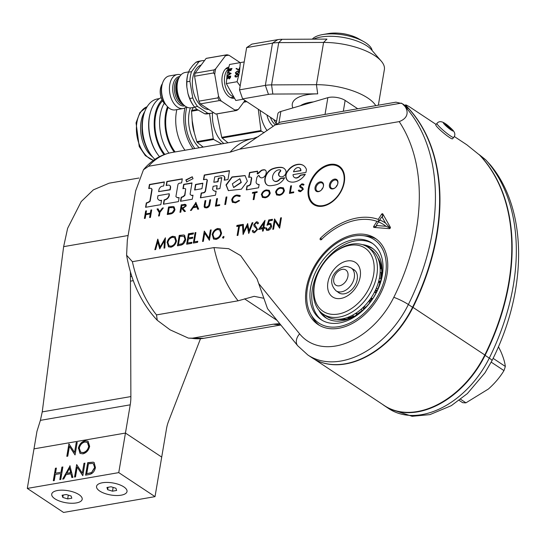 <?xml version="1.0" encoding="UTF-8"?>
<svg xmlns="http://www.w3.org/2000/svg" width="546" height="546" viewBox="0 0 546 546"><rect width="100%" height="100%" fill="white"/><g stroke="black" fill="none" stroke-linecap="round" stroke-linejoin="round"><path stroke-width="0.82" d="M280.337 170.086A0.983 0.669 123.5 0 1 280.248 171.635A2.935 2.013 -56.5 0 0 279.04 175.559A5.685 3.897 -56.5 0 0 279.818 176.481M280.439 170.652A0.983 0.669 123.5 0 1 279.968 171.451A2.935 2.013 -56.5 0 0 278.76 175.375A5.685 3.897 -56.5 0 0 279.675 176.392A5.685 3.897 -56.5 0 0 283.36 176.31A3.87 2.655 -56.5 0 0 286.008 172.618A3.87 2.655 -56.5 0 0 285.879 170.884A10.681 7.323 -56.5 0 0 283.797 168.202A10.681 7.323 -56.5 0 0 281.04 167.335A30.712 21.062 -56.5 0 0 272.543 168.741A9.528 6.532 -56.5 0 0 265.383 176.556A9.528 6.532 -56.5 0 0 267.117 184.964A9.528 6.532 -56.5 0 0 270.202 185.736A43.632 29.921 -56.5 0 0 276.406 184.705A11.637 7.978 -56.5 0 0 284.657 177.778L279.989 178.583A5.153 3.529 123.5 0 1 274.754 181.231A6.32 4.334 123.5 0 1 274.051 180.89A6.32 4.334 123.5 0 1 273.259 174.427A6.32 4.334 123.5 0 1 279.17 169.833A8.443 5.788 123.5 0 1 280.023 169.895A0.983 0.669 123.5 0 1 280.439 170.652M233.715 187.531L241.298 182.514L239.926 178.815M232.343 183.831L233.572 187.442L241.018 182.33L239.79 178.713L232.343 183.831M247.358 181.238L245.024 175.539L231.968 176.952L226.003 184.923L228.337 190.622L241.393 189.203L247.358 181.238M245.161 175.635L232.139 177.204L226.283 185.108L228.474 190.711M193.025 178.699L192.233 176.768L185.845 179.934L186.636 181.866L193.025 178.699M192.369 176.863L186.125 180.125L186.78 181.955M308.347 188.404A23.048 15.807 -56.5 0 0 313.595 204.511A23.048 15.807 -56.5 0 0 331.818 202.15A23.048 15.807 -56.5 0 0 344.301 182.193A23.048 15.807 -56.5 0 0 339.052 166.086A23.048 15.807 -56.5 0 0 320.836 168.448A23.048 15.807 -56.5 0 0 308.347 188.404M387.005 274.461A51.727 35.476 123.5 0 1 358.981 319.253A51.727 35.476 123.5 0 1 318.093 324.556A51.727 35.476 123.5 0 1 306.313 288.404A51.727 35.476 123.5 0 1 334.336 243.612A51.727 35.476 123.5 0 1 375.225 238.315A51.727 35.476 123.5 0 1 387.005 274.461M268.782 219.929L272.461 219.287L272.277 220.359L269.226 220.884L268.284 223.71L270.823 223.546L271.615 226.242C271.089 228.535 269.84 229.941 267.868 230.446L266.475 230.221L265.629 227.982L266.434 227.846L267.001 229.177L268.1 229.375L270.816 226.337L270.297 224.59L269.048 224.413L266.98 225.293L268.782 219.929L272.42 219.533M254.525 232.753L253.16 232.514L252.184 230.951L253.03 230.289L253.842 231.518L254.709 231.688L256.763 229.62L256.613 228.651L254.047 226.112L253.815 224.611L256.436 221.799L257.657 222.017L258.524 223.15L257.692 223.915L256.995 223.027L256.163 222.884L254.627 224.426L257.562 229.497L254.525 232.753M238.711 226.16L236.759 226.494L236.937 225.43L241.653 224.611L241.469 225.682L239.517 226.017L237.933 235.36L237.128 235.503L238.711 226.16L237.449 235.449M212.141 234.807C212.947 231.429 214.81 229.32 217.731 228.487L220.215 228.89L221.574 233.128C220.755 236.52 218.878 238.616 215.95 239.421L213.52 239.025L212.421 234.992C213.227 231.613 215.09 229.504 218.004 228.672L217.731 228.487M193.332 243.066L195.093 232.657L195.898 232.521L194.321 241.864L197.768 241.264L197.584 242.335L193.332 243.066M180.248 245.331L177.47 245.809L179.231 235.401L183.825 234.971L184.582 235.306L185.688 239.462C184.951 242.847 183.135 244.799 180.248 245.331M155.637 249.583L154.825 249.72L157.767 239.107L160.142 246.99L165.397 237.79L164.824 247.993L164.018 248.137L164.428 240.793L159.739 248.874L157.76 241.926L155.637 249.583M295.598 164.831A13.179 9.043 -56.5 0 0 286.636 172.393A5.078 3.481 -56.5 0 0 285.715 175.532A10.442 7.159 -56.5 0 0 288.247 181.04A10.442 7.159 -56.5 0 0 289.066 181.47A16.564 11.364 -56.5 0 0 300.204 179.545A13.452 9.221 -56.5 0 0 305.323 174.283L300.286 175.157A5.412 3.713 123.5 0 1 294.342 177.416A5.412 3.713 123.5 0 1 293.031 174.638L305.972 172.406L306.456 169.547A15.035 10.313 -56.5 0 0 303.412 165.472A15.035 10.313 -56.5 0 0 296.778 164.523A26.447 18.141 -56.5 0 0 295.598 164.831L295.877 165.015A13.179 9.043 -56.5 0 0 286.916 172.577A5.078 3.481 -56.5 0 0 285.995 175.716A10.442 7.159 -56.5 0 0 288.39 181.129M250.259 177.081A2.068 1.42 123.5 0 1 250.942 177.245A2.068 1.42 123.5 0 1 251.426 178.064L250.409 184.063A3.781 2.593 123.5 0 1 247.864 185.776L246.983 185.933L246.314 189.892L258.586 187.776L259.145 184.466A6.074 4.163 123.5 0 1 257.173 183.975A6.074 4.163 123.5 0 1 256.429 183.258A2.723 1.87 123.5 0 1 256.142 181.675L256.757 178.01A1.911 1.31 123.5 0 1 257.248 176.897A8.292 5.685 123.5 0 1 258.224 175.757A0.73 0.498 123.5 0 1 259.077 175.792A5.549 3.808 -56.5 0 0 260.237 177.416A5.549 3.808 -56.5 0 0 261.165 177.805A4.225 2.894 -56.5 0 0 266.086 173.423L266.182 172.857A3.958 2.716 -56.5 0 0 265.281 170.093A3.958 2.716 -56.5 0 0 264.209 169.765A9.623 6.6 -56.5 0 0 261.855 170.14A2.689 1.843 -56.5 0 0 260.831 170.761L257.18 173.799L257.637 171.116L249.515 172.516L248.696 177.348L250.259 177.081M205.658 179.334A1.815 1.242 123.5 0 1 206.613 179.402A1.815 1.242 123.5 0 1 207.057 180.316L205.228 191.114A2.225 1.522 123.5 0 1 203.221 192.67L201.208 193.018L200.396 197.829L215.458 195.229L216.141 191.168A7.248 4.969 123.5 0 1 213.704 190.588A7.248 4.969 123.5 0 1 212.592 189.394L213.111 186.309L217.083 185.626L216.482 189.169L219.915 188.575L221.765 177.634L218.332 178.228L217.765 181.572L213.8 182.262L214.708 176.897L222.106 175.614A3.863 2.648 123.5 0 1 223.648 175.894A3.863 2.648 123.5 0 1 224.577 178.139L224.229 180.2L227.982 179.552L229.484 170.652L204.259 175.013L203.46 179.716L205.658 179.334M194.601 189.974L201.938 188.711L202.873 183.183L195.536 184.452L194.601 189.974M185.695 188.95L184.664 195.045A5.59 3.836 123.5 0 1 181.183 197.215L180.494 201.269L192.294 199.229L192.984 195.175A4.04 2.771 123.5 0 1 190.847 195.018A4.04 2.771 123.5 0 1 190.104 194.103L191.994 182.917L183.674 184.357L182.937 188.711A4.921 3.372 123.5 0 1 185.592 188.882A4.921 3.372 123.5 0 1 185.695 188.95L184.944 195.229A5.59 3.836 123.5 0 1 181.463 197.399L180.815 201.215M150.525 188.234A2.321 1.59 123.5 0 1 151.208 188.425A2.321 1.59 123.5 0 1 151.761 189.871L149.87 201.058A8.129 5.576 123.5 0 1 146.314 202.9L145.57 207.303L160.824 204.668L161.568 200.266A5.965 4.088 123.5 0 1 158.77 199.932A5.965 4.088 123.5 0 1 157.528 198.205L157.951 195.7L169.26 193.748L169.028 195.093A4.204 2.887 123.5 0 1 166.728 198.751A6.641 4.552 123.5 0 1 164.114 199.897L163.384 204.224L178.453 201.617L179.136 197.563A6.129 4.204 123.5 0 1 176.563 197.147A6.129 4.204 123.5 0 1 175.908 196.56L177.928 184.616A1.604 1.099 123.5 0 1 179.559 183.217L181.627 182.862L182.309 178.808L166.844 181.477L166.161 185.531L168.448 185.135A3.092 2.123 123.5 0 1 169.601 185.374A3.092 2.123 123.5 0 1 170.311 187.531L169.942 189.674L158.64 191.626L159.002 189.482A3.699 2.539 123.5 0 1 161.923 186.268L163.657 185.968L164.346 181.914L149.427 184.487L148.744 188.541L150.525 188.234M289.421 193.4L290.69 185.906L291.516 185.763L290.383 192.492L293.775 191.905L293.646 192.67L289.421 193.4M261.309 194.649C262.251 191.926 263.943 190.342 266.393 189.919L269.192 190.322L270.256 193.072C269.301 195.802 267.588 197.372 265.131 197.782L262.387 197.372L261.589 194.84C262.53 192.11 264.223 190.527 266.673 190.104L266.393 189.919M239.619 196.505L236.773 195.782C234.746 196.089 233.326 197.365 232.514 199.604L233.347 201.774L235.756 202.116L238.964 200.348L239.564 200.675L235.606 202.887L232.323 202.184L231.695 199.693C232.692 196.935 234.432 195.379 236.93 195.011L239.803 195.407L240.37 195.932L239.619 196.505L239.319 196.219M232.726 202.511L231.695 199.693M215.39 206.19L216.66 198.696L217.485 198.553L216.346 205.282L219.745 204.695L219.615 205.46L215.39 206.19M195.775 202.307L198.648 209.084L197.734 209.241L196.874 207.057L193.079 207.712L191.373 210.34L190.458 210.503L196.021 202.464M169.949 214.046L167.26 214.51L168.523 207.016L172.986 206.504L174.078 206.893L174.993 209.623C174.078 212.367 172.393 213.841 169.949 214.046M144.39 218.461L145.659 210.961L146.485 210.824L145.966 213.895L150.355 213.138L150.873 210.06L151.699 209.923L150.43 217.417L149.604 217.561L150.225 213.909L145.837 214.667L145.216 218.318L144.39 218.461M258.947 283.838L299.631 333.865A11.493 8.176 -39.1 0 0 297.686 345.741L267.526 308.647L257.002 278.774L240.643 255.624L228.685 248.676L213.984 247.584L132.391 261.684L126.597 255.214L127.327 240.158L135.661 190.888L143.462 169.772L148.532 166.271L230.125 152.17L239.68 149.167L399.201 121.608C410.299 117.363 407.036 109.425 405.139 106.572A202.88 139.141 123.5 0 1 408.381 304.518L412.564 307.289A202.88 139.141 -56.5 0 0 408.94 108.913A45.98 31.532 -56.5 0 0 404.743 105.289L402.259 103.644L405.139 106.572M381.866 217.294L382.807 215.329L381.62 214.209L378.248 219.403L379.054 221.11L376.979 221.355L373.792 226.269L375.3 226.897L376.726 225.211M381.62 214.209A0.921 0.628 123.5 0 1 382.801 213.936L390.329 227.218A0.921 0.628 123.5 0 1 389.394 228.665L374.037 227.443A0.921 0.628 123.5 0 1 373.792 226.269M378.248 219.403A70.12 48.089 123.5 0 0 320.55 238.063A1.147 0.792 123.5 0 0 320.338 239.735A1.147 0.792 123.5 0 0 320.802 239.817A1.147 0.792 123.5 0 0 321.403 239.489A67.82 46.512 123.5 0 1 376.979 221.355L377.129 221.423M159.118 212.455L157.05 208.995L158.019 208.831L159.664 211.589L162.374 208.074L163.343 207.91L159.944 212.312L159.343 215.875L158.517 216.018L159.398 212.64L157.05 208.995M179.975 212.312L181.245 204.818L185.79 204.545L186.282 205.89L182.93 208.442L185.435 211.37L184.384 211.548L181.886 208.62L181.388 208.709L180.801 212.169L179.975 212.312M204.252 205.235L205.016 200.71L205.849 200.566L204.955 206.047L205.33 206.92L206.702 207.132L208.777 205.549L209.821 199.877L210.647 199.734L209.882 204.265C209.507 206.313 208.422 207.521 206.62 207.896L204.709 207.644L204.143 206.791L205.016 200.71M224.795 204.566L226.064 197.072L226.89 196.929L225.621 204.422L224.795 204.566M254.313 192.936L252.416 193.264L252.545 192.499L257.18 191.694L257.05 192.465L255.146 192.793L254.006 199.522L253.18 199.665L254.313 192.936L253.501 199.611M275.512 192.199C276.453 189.469 278.153 187.892 280.603 187.462L283.394 187.865L284.459 190.615C283.504 193.345 281.797 194.915 279.34 195.331L276.59 194.922L275.791 192.383C276.733 189.653 278.433 188.077 280.883 187.647L280.603 187.462M300.805 186.582L302.409 187.49L303.358 189.209L300.573 191.66L299.017 191.421L298.246 190.472L299.037 189.967L300.675 190.895L302.532 189.339L302.361 188.657L299.856 186.944L299.583 185.879L301.986 183.763L304.054 184.644L303.276 185.224L301.808 184.541L300.416 185.708L300.914 186.65M300.245 187.258L299.583 185.879M167.076 242.595C167.888 239.209 169.745 237.107 172.666 236.275L175.15 236.671L176.515 240.916C175.689 244.308 173.819 246.403 170.884 247.208L168.461 246.806L167.356 242.779C168.161 239.394 170.024 237.292 172.946 236.459L172.666 236.275M186.664 244.219L188.425 233.811L193.489 232.937L193.304 234.002L189.053 234.739L188.506 237.94L192.765 237.21L192.581 238.274L188.329 239.011L187.653 243.011L191.905 242.281L191.728 243.345L186.664 244.219M203.337 241.339L202.532 241.482L204.293 231.067L208.995 238.213L210.381 230.016L211.186 229.88L209.425 240.288L204.716 233.162L203.337 241.339M223.423 238.233L222.823 237.496L223.717 236.5L224.037 237.053L223.143 238.049L222.543 237.312L223.812 236.377M223.143 238.049L222.761 237.981M243.079 234.473L242.458 224.474L243.284 224.331L243.748 231.661L247.652 223.573L249.044 230.699L252.095 222.809L252.914 222.666L248.737 233.497L247.27 226.017L243.079 234.473M258.572 229.463L265.028 220.318L263.814 227.525L264.844 227.341L264.667 228.412L263.629 228.59L263.227 230.992L262.421 231.129L262.824 228.726L258.572 229.463M273.573 229.204L272.768 229.34L274.529 218.932L279.231 226.071L280.617 217.881L281.422 217.738L279.661 228.153L274.952 221.028L273.573 229.204M320.55 238.063L321.771 239.605M382.466 404.327A82.76 56.757 -56.5 0 0 384.637 405.869A82.76 56.757 -56.5 0 0 485.094 355.344A202.88 139.141 -56.5 0 0 481.47 156.968A45.98 31.532 -56.5 0 0 479.804 155.303M479.06 154.525L485.483 159.63L490.465 165.022C528.009 210.312 527.47 290.472 491.973 360.66A11.493 1.502 -153.6 0 0 489.277 358.115A202.88 139.141 -56.5 0 0 486.036 160.169M401.378 103.112L275.218 124.911L280.371 122.133L395.939 102.17L402.259 103.644M279.702 323.621L273.389 324.188L191.789 338.288L188.404 338.117L170.086 329.832L157.268 320.284L156.504 314.905L238.104 300.812L254.163 296.328L263.186 298.157M299.631 333.865A71.267 48.874 -56.5 0 0 393.803 297.331A11.493 1.502 -153.6 0 1 408.381 304.518A82.76 56.757 123.5 0 1 307.924 355.05L312.107 357.821A82.76 56.757 -56.5 0 0 412.564 307.289M275.218 124.911L239.68 149.167M381.169 217.724L379.716 219.97A70.12 48.089 123.5 0 1 385.387 222.98A70.12 48.089 123.5 0 1 385.551 223.089L382.357 217.451A0.921 0.628 -56.5 0 0 381.169 217.724M385.558 223.096L390.028 228.071L386.063 226.29L377.088 225.58A0.921 0.628 -56.5 0 1 376.842 224.399L379.716 219.97L379.791 220.529M382.807 215.329L382.357 217.451M377.088 225.58L374.781 227.436M378.453 221.915A67.82 46.512 123.5 0 1 384.118 224.897A67.82 46.512 123.5 0 1 386.063 226.29M144.71 218.407L145.659 210.961M145.939 211.152L146.444 211.063M150.355 213.138L145.966 213.895M150.635 213.322L150.873 210.06M151.153 210.251L151.658 210.162M149.925 217.506L150.225 213.909M157.33 209.179L158.142 209.043M162.374 208.074L159.664 211.589M162.653 208.258L163.131 208.176M158.831 215.963L159.398 212.64M167.574 214.455L168.523 207.016M168.803 207.2L172.986 206.504M173.259 206.688L174.222 206.995M174.447 209.951L173.444 207.623L169.226 207.637L168.216 213.595L171.942 213.001L174.447 209.951L173.58 207.726M171.942 213.001L174.167 209.766M168.216 213.595L171.662 212.817M180.296 212.257L181.245 204.818M181.518 205.003L184.876 204.286M185.155 204.47L185.92 204.641M184.493 211.534L181.886 208.62M185.736 206.217L185.135 205.214L181.941 205.439L181.518 207.937L183.313 207.876L185.736 206.217L185.258 205.323M181.518 207.937L183.033 207.692L185.456 206.033M197.932 209.207L196.874 207.057M190.902 210.422L196.041 202.518M193.625 206.873L196.874 206.545L195.591 203.842L193.625 206.873L196.594 206.361L195.591 203.842M205.296 200.894L205.808 200.805M205.48 207.009L206.702 207.132M206.982 207.316L208.777 205.549M209.057 205.733L209.821 199.877M210.101 200.061L210.606 199.972M204.852 207.733L204.143 206.791M204.422 206.975L204.532 205.419M215.711 206.135L216.66 198.696M216.939 198.88L217.445 198.792M219.704 204.934L216.346 205.282M225.116 204.511L226.064 197.072M226.344 197.256L226.849 197.167M231.975 199.877C232.971 197.126 234.712 195.564 237.203 195.195L236.93 195.011M237.203 195.195L239.94 195.509M233.49 201.863L235.756 202.116M236.036 202.3L238.964 200.348M252.73 193.209L252.545 192.499M252.818 192.683L257.139 191.933M266.673 190.104L269.328 190.417M262.524 197.461L261.589 194.84M263.131 196.765L265.506 197.208C267.52 196.888 268.919 195.618 269.704 193.4L268.755 191.155M269.424 193.216L268.618 191.059L266.305 190.677C264.305 191.025 262.913 192.301 262.135 194.506L262.988 196.676L265.226 197.024C267.24 196.703 268.639 195.434 269.424 193.216L269.704 193.4M280.883 187.647L283.531 187.96M276.733 195.011L275.791 192.383M277.334 194.308L279.716 194.751C281.722 194.437 283.121 193.168 283.913 190.943L282.958 188.704M283.633 190.759L282.828 188.609L280.507 188.227C278.508 188.568 277.122 189.844 276.344 192.049L277.191 194.219L279.436 194.567C281.443 194.253 282.842 192.984 283.633 190.759L283.913 190.943M289.742 193.345L290.69 185.906M290.97 186.09L291.475 186.002M293.734 192.144L290.383 192.492M299.153 191.503L298.246 190.472M298.525 190.656L299.194 190.226M299.809 190.793L300.675 190.895M300.948 191.08L302.532 189.339M302.812 189.53L302.361 188.657M302.641 188.841L301.87 188.213M299.863 186.063L301.986 183.763M302.266 183.954L303.542 184.098M303.344 185.169L302.873 184.807M301.085 186.766L301.801 187.128M302.081 187.319L302.539 187.578M164.305 182.152L149.706 184.671L149.058 188.486M169.738 185.469A3.092 2.123 123.5 0 1 169.881 185.558A3.092 2.123 123.5 0 1 170.584 187.715L170.222 189.858L158.64 191.626M182.268 179.047L167.124 181.661L166.475 185.476M179.095 197.802A6.129 4.204 123.5 0 1 176.843 197.331A6.129 4.204 123.5 0 1 176.706 197.236M169.26 193.748L169.308 195.284A4.204 2.887 123.5 0 1 167.008 198.942A6.641 4.552 123.5 0 1 164.394 200.082L163.704 204.17M161.52 200.532A5.965 4.088 123.5 0 1 159.05 200.116A5.965 4.088 123.5 0 1 158.913 200.02M151.344 188.527A2.321 1.59 123.5 0 1 151.488 188.609A2.321 1.59 123.5 0 1 152.041 190.056L150.15 201.242A8.129 5.576 123.5 0 1 146.594 203.085L145.891 207.248M191.953 183.156L183.954 184.541L183.265 188.609M192.936 195.454A4.04 2.771 123.5 0 1 191.127 195.202A4.04 2.771 123.5 0 1 190.991 195.106M202.832 183.429L195.809 184.637L194.922 189.919M229.443 170.898L204.532 175.198L203.781 179.654M223.778 175.996A3.863 2.648 123.5 0 1 223.928 176.078A3.863 2.648 123.5 0 1 224.856 178.324L224.549 180.146M221.724 177.873L218.612 178.412L218.045 181.763L213.8 182.262M217.083 185.626L216.803 189.114M216.114 191.373A7.248 4.969 123.5 0 1 213.984 190.779A7.248 4.969 123.5 0 1 213.848 190.684M206.743 179.511A1.815 1.242 123.5 0 1 206.893 179.586A1.815 1.242 123.5 0 1 207.33 180.501L205.508 191.298A2.225 1.522 123.5 0 1 203.501 192.861L201.488 193.202L200.716 197.775M257.596 171.355L249.795 172.7L249.017 177.293M265.411 170.188A3.958 2.716 -56.5 0 0 264.489 169.949A9.623 6.6 -56.5 0 0 262.135 170.325A2.689 1.843 -56.5 0 0 261.104 170.946L257.821 173.921L257.18 173.799M259.036 175.703A0.73 0.498 123.5 0 1 259.357 175.976A5.549 3.808 -56.5 0 0 260.381 177.505M259.111 184.657A6.074 4.163 123.5 0 1 257.453 184.159A6.074 4.163 123.5 0 1 257.316 184.063M251.071 177.354A2.068 1.42 123.5 0 1 251.221 177.43A2.068 1.42 123.5 0 1 251.706 178.249L250.689 184.248A3.781 2.593 123.5 0 1 248.143 185.961L247.263 186.118L246.628 189.837M283.94 168.298A10.681 7.323 -56.5 0 0 281.32 167.52A30.712 21.062 -56.5 0 0 272.823 168.926A9.528 6.532 -56.5 0 0 265.704 176.631A9.528 6.532 -56.5 0 0 267.253 185.06M284.507 178.037L280.269 178.767A5.153 3.529 123.5 0 1 275.034 181.415A6.32 4.334 123.5 0 1 274.331 181.074A6.32 4.334 123.5 0 1 274.194 180.979M303.556 165.568A15.035 10.313 -56.5 0 0 297.058 164.708A26.447 18.141 -56.5 0 0 295.877 165.015M305.153 174.549L300.566 175.341A5.412 3.713 123.5 0 1 294.622 177.6A5.412 3.713 123.5 0 1 294.485 177.505M300.914 170.734L300.634 170.55A4.614 3.16 -56.5 0 0 299.522 167.902A4.614 3.16 -56.5 0 0 293.516 171.778L300.914 170.734A4.614 3.16 -56.5 0 0 299.802 168.086A4.614 3.16 -56.5 0 0 299.658 167.997M293.516 171.778L300.634 170.55M155.173 249.659L157.999 239.476M165.363 238.336L160.142 246.99M164.312 248.082L164.428 240.793M159.944 248.799L157.76 241.926M172.946 236.459L175.286 236.773M168.605 246.894L167.356 242.779M169.151 245.891L171.314 246.328C173.73 245.714 175.293 244.021 175.989 241.236L174.768 237.824M175.71 241.052L174.624 237.722L172.522 237.333C170.12 237.988 168.577 239.694 167.881 242.451L169.007 245.809L171.035 246.144C173.457 245.529 175.013 243.837 175.71 241.052L175.989 241.236M177.791 245.755L179.231 235.401M179.511 235.585L183.825 234.971M184.104 235.155L184.712 235.401M185.162 239.783L183.995 236.35L179.852 236.329L178.453 244.601L182.371 243.898L185.162 239.783L184.125 236.445M182.371 243.898L184.882 239.598M178.453 244.601L182.091 243.714M186.985 244.164L188.425 233.811M188.704 233.995L193.448 233.176M192.724 237.449L188.506 237.94M191.864 242.52L187.653 243.011M193.653 243.011L195.093 232.657M195.372 232.842L195.857 232.76M197.727 241.503L194.321 241.864M202.853 241.421L204.293 231.067M210.381 230.016L208.995 238.213M210.66 230.2L211.145 230.119M209.391 240.295L204.716 233.162M218.004 228.672L220.352 228.986M213.663 239.114L212.421 234.992M214.216 238.111L216.373 238.541C218.796 237.926 220.352 236.234 221.048 233.456L219.826 230.037M220.768 233.272L219.69 229.941L217.588 229.545C215.185 230.2 213.636 231.907 212.947 234.664L214.073 238.022L216.1 238.356C218.516 237.742 220.072 236.049 220.768 233.272L221.048 233.456M237.073 226.44L236.937 225.43M237.217 225.614L241.612 224.856M243.332 234.173L242.458 224.474M242.731 224.659L243.304 224.563M247.836 223.949L243.748 231.661M252.095 222.809L249.044 230.699M252.375 222.993L252.818 222.918M248.826 233.272L247.27 226.017M253.303 232.603L252.184 230.951M252.464 231.135L253.153 230.596M253.986 231.6L254.709 231.688M254.989 231.873L256.763 229.62M257.043 229.805L256.613 228.651M256.893 228.835L254.047 226.112M254.327 226.297L253.815 224.611M254.095 224.795L256.436 221.799M256.716 221.983L257.787 222.12M257.801 223.812L257.125 223.13M259.036 229.381L264.947 220.816M264.803 227.586L263.814 227.525M262.742 231.074L262.824 228.726M260.333 228.126L263.288 227.846L263.773 223.137L260.333 228.126L263.008 227.662L263.773 223.137M269.369 223.321L268.284 223.71M269.649 223.505L270.966 223.648M266.625 230.31L265.629 227.982M265.909 228.167L266.448 228.078M267.144 229.259L268.1 229.375M268.373 229.559L270.816 226.337M271.096 226.522L270.427 224.693M267.397 225.054L269.055 220.113M273.089 229.286L274.529 218.932M280.617 217.881L279.231 226.071M280.897 218.066L281.381 217.984M279.627 228.16L274.952 221.028M332.903 188.889A5.405 3.706 -56.5 0 0 335.572 187.449A5.405 3.706 -56.5 0 0 337.571 184.432A5.405 3.706 -56.5 0 0 334.418 179.129A5.405 3.706 -56.5 0 0 329.436 184.821A5.405 3.706 -56.5 0 0 332.903 188.889M337.53 184.548A4.716 3.235 -56.5 0 0 336.684 180.357A4.716 3.235 -56.5 0 0 334.739 180.03A4.716 3.235 -56.5 0 0 330.746 183.722A4.716 3.235 -56.5 0 0 331.477 188.22A4.716 3.235 -56.5 0 0 333.422 188.547A4.716 3.235 -56.5 0 0 335.66 187.36M318.516 191.646A5.405 3.706 -56.5 0 0 321.185 190.206A5.405 3.706 -56.5 0 0 323.177 187.189A5.405 3.706 -56.5 0 0 320.031 181.886A5.405 3.706 -56.5 0 0 315.042 187.578A5.405 3.706 -56.5 0 0 318.516 191.646M323.136 187.305A4.716 3.235 -56.5 0 0 322.29 183.115A4.716 3.235 -56.5 0 0 320.352 182.787A4.716 3.235 -56.5 0 0 316.352 186.479A4.716 3.235 -56.5 0 0 317.083 190.97A4.716 3.235 -56.5 0 0 319.028 191.305A4.716 3.235 -56.5 0 0 321.273 190.117M323.341 205.535A22.297 15.295 123.5 0 1 310.333 183.647A22.297 15.295 123.5 0 1 318.571 171.212A22.297 15.295 123.5 0 1 329.593 165.247A22.297 15.295 123.5 0 1 343.912 182.05A22.297 15.295 123.5 0 1 323.341 205.535M314.694 205.146A22.987 15.766 123.5 0 1 314.189 204.832A22.987 15.766 123.5 0 1 310.251 183.872A22.987 15.766 123.5 0 1 310.292 183.763M318.659 171.13A22.987 15.766 123.5 0 1 318.748 171.048A22.987 15.766 123.5 0 1 330.105 164.899A22.987 15.766 123.5 0 1 339.585 166.503A22.987 15.766 123.5 0 1 340.069 166.844M323 187.647A4.716 3.235 -56.5 0 0 321.533 189.858M337.387 184.889A4.716 3.235 -56.5 0 0 335.92 187.101M310.701 314.011A50.055 34.33 -56.5 0 0 359.364 317.206A50.055 34.33 -56.5 0 0 386.234 267.881A50.055 34.33 -56.5 0 0 362.64 235.619A50.055 34.33 -56.5 0 0 333.606 245.434A50.055 34.33 -56.5 0 0 310.701 314.011L312.292 316.953A51.727 35.476 -56.5 0 0 319.424 325.382M358.319 314.284A45.98 31.532 -56.5 0 0 371.881 242.99A45.98 31.532 -56.5 0 0 334.65 248.355A45.98 31.532 -56.5 0 0 321.089 319.649A45.98 31.532 -56.5 0 0 358.319 314.284M372.768 243.612A45.98 31.532 -56.5 0 0 336.466 249.556A45.98 31.532 -56.5 0 0 322.01 320.229M376.508 239.223A51.727 35.476 -56.5 0 0 365.97 235.94L362.64 235.619M336.834 319.301A38.507 26.406 -56.5 0 0 354.886 315.95M381.647 275.553A38.507 26.406 -56.5 0 0 377.702 257.623M362.264 244.615A41.851 28.706 123.5 0 1 371.874 247.932A41.851 28.706 123.5 0 1 381.401 277.184A41.851 28.706 123.5 0 1 358.729 313.424A41.851 28.706 123.5 0 1 325.641 317.711A41.851 28.706 123.5 0 1 318.837 310.155M326.761 318.4A41.851 28.706 123.5 0 1 322.058 313.329M366.434 246.342A41.851 28.706 123.5 0 1 372.945 248.696M340.417 319.669L339.735 319.212M498.43 346.703L500.696 351.228C503.316 357.186 504.859 362.257 505.316 366.441A39.08 26.802 123.5 0 1 503.965 370.604C500.006 377.17 494.826 383.306 488.424 389.005L465.956 402.825A39.08 26.802 123.5 0 1 464.264 402.798A39.08 26.802 123.5 0 1 462.605 402.648L459.179 400.382M465.956 402.825L460.626 399.29M345.147 319.308L344.389 318.803A37.933 26.017 123.5 0 1 341.148 319.055M344.389 318.803L344.314 318.434M347.775 317.356L348.136 318.011A37.933 26.017 123.5 0 0 353.358 316.045L352.941 314.981M356.238 312.988L357.111 314.018A37.933 26.017 123.5 0 0 362.114 310.469L361.281 309.125M364.216 306.367L365.547 307.391A37.933 26.017 123.5 0 0 369.697 302.805M369.881 302.566L368.673 301.276M371.075 297.945L372.665 298.703M375.989 293.052L375.982 293.045A37.933 26.017 123.5 0 1 375.32 294.314M375.982 293.045L374.536 292.055M376.262 288.356L377.907 288.759A37.933 26.017 123.5 0 0 379.859 282.753L378.446 282.166M379.374 278.344L380.733 278.405A37.933 26.017 123.5 0 0 381.169 272.59L380.146 272.399M380.18 268.673L380.924 268.577A37.933 26.017 123.5 0 0 379.804 263.479L379.572 263.479M491.216 362.155L503.965 370.604M505.316 366.441L493.106 358.347M379.45 260.817L378.76 260.353M380.617 264.011L379.804 263.479M381.579 269.021L380.924 268.577M381.763 272.986L381.169 272.59M381.128 278.665L380.733 278.405M357.507 314.284L357.111 314.018M353.931 316.427L353.358 316.045M348.798 318.448L348.136 318.011M373.641 274.536A37.933 26.017 -56.5 0 0 362.312 246.615A37.933 26.017 -56.5 0 0 330.617 255.576A37.933 26.017 -56.5 0 0 316.598 276.74A37.933 26.017 -56.5 0 0 314.448 284.869A37.933 26.017 -56.5 0 0 338.281 314.046A37.933 26.017 -56.5 0 0 373.641 274.536M330.617 255.576L331.197 255.043A40.233 27.593 123.5 0 1 367.656 247.085A40.233 27.593 123.5 0 1 376.829 275.143A40.233 27.593 123.5 0 1 355.05 310.019A40.233 27.593 123.5 0 1 323.218 314.162A40.233 27.593 123.5 0 1 314.046 286.104A40.233 27.593 123.5 0 1 316.325 277.484L316.598 276.74M360.189 276.883A20.693 14.189 123.5 0 1 340.902 298.437A20.693 14.189 123.5 0 1 327.9 282.521A20.693 14.189 123.5 0 1 347.188 260.968A20.693 14.189 123.5 0 1 360.189 276.883M337.892 292.028A13.793 9.459 -56.5 0 0 338.841 292.799A13.793 9.459 -56.5 0 0 349.754 291.38A13.793 9.459 -56.5 0 0 357.22 279.422A13.793 9.459 -56.5 0 0 354.081 269.799A13.793 9.459 -56.5 0 0 352.996 269.226M323.218 314.162L326.01 316.011A40.233 27.593 -56.5 0 0 357.835 311.868A40.233 27.593 -56.5 0 0 379.62 276.993A40.233 27.593 -56.5 0 0 370.447 248.935L367.656 247.085M453.699 137.428L452.525 138.821A10.92 1.304 -140 0 1 446.498 135.34A10.92 1.304 -140 0 1 437.537 127.409A10.92 1.304 -140 0 1 435.797 124.781L436.977 123.382A10.92 1.304 -140 0 0 438.711 126.01A10.92 1.304 -140 0 0 447.672 133.941A10.92 1.304 -140 0 0 453.699 137.428C455.528 135.128 455.146 132.596 452.545 129.818C446.901 124.317 440.677 118.81 436.977 123.382M447.119 126.535L451.31 129.306L446.389 124.877L445.236 124.502L447.119 126.535M446.007 125.334L446.389 124.877M448.88 127.928L449.419 127.279M405.152 105.569L405.739 104.805L408.981 106.477L436.09 124.433M454.306 136.5L466.871 144.826L479.531 155.016A202.88 139.141 -56.5 0 1 484.814 354.968A82.76 56.757 -56.5 0 1 384.329 405.562L314.38 359.213M405.739 104.805L407.603 107.548M320.011 361.855A82.76 56.757 -56.5 0 0 412.988 307.378A202.88 139.141 -56.5 0 0 407.705 107.425M130.453 281.149L133.272 280.664M130.433 276.597L131.784 276.358M138.937 178.03L109.145 183.176L93.386 189.844L81.238 201.535L67.629 228.31L63.636 246.649L42.24 411.889L40.397 420.352L36.951 431.36L33.988 448.86L125.45 433.06L130.221 404.832A34.487 21.069 80.2 0 0 130.876 396.573L130.419 271.942M200.484 338.725L168.475 421.478A34.487 21.069 80.2 0 0 166.482 428.856L161.712 457.084L125.45 433.06L118.755 472.618L155.023 496.642L63.561 512.448L27.3 488.417L118.755 472.618M99.734 491.052A15.452 6.108 -170.4 0 0 119.362 495.413A15.452 6.108 -170.4 0 0 125.969 488.704A15.452 6.108 -170.4 0 0 123.833 486.889A15.452 6.108 -170.4 0 0 98.471 484.049A15.452 6.108 -170.4 0 0 99.734 491.052M54.9 498.798A15.452 6.108 -170.4 0 0 74.529 503.159A15.452 6.108 -170.4 0 0 81.142 496.45A15.452 6.108 -170.4 0 0 78.999 494.635A15.452 6.108 -170.4 0 0 53.638 491.796A15.452 6.108 -170.4 0 0 54.9 498.798M75.512 476.904L74.549 477.067L76.665 464.578L82.309 473.143L83.975 463.315L84.937 463.144L82.828 475.641L77.177 467.089L75.512 476.904M53.303 480.739L55.419 468.25L56.381 468.079L55.515 473.205L61.036 472.249L61.903 467.123L62.865 466.96L60.756 479.449L59.787 479.62L60.818 473.532L55.303 474.488L54.272 480.576L53.303 480.739M67.772 456.163L66.81 456.326L68.919 443.837L74.57 452.402L76.235 442.574L77.198 442.403L75.082 454.9L69.431 446.348L67.772 456.163M27.3 488.417L33.988 448.86L125.45 433.06L161.712 457.084L155.023 496.642M78.337 448.327C79.306 444.267 81.545 441.734 85.046 440.738L88.029 441.216L89.66 446.307C88.677 450.375 86.425 452.893 82.91 453.856L80.009 453.385L78.617 448.512C79.586 444.451 81.825 441.919 85.326 440.922L85.046 440.738M69.902 465.745L72.891 477.354L71.847 477.538L70.932 473.805L66.052 474.651L63.739 478.938L62.688 479.122L70.072 465.861M88.916 474.583L85.586 475.163L87.694 462.667L93.209 462.155L94.11 462.551L95.441 467.547C94.56 471.601 92.383 473.948 88.916 474.583M67.131 456.272L68.919 443.837M76.235 442.574L74.57 452.402M76.508 442.758L77.157 442.642M75.014 454.914L69.431 446.348M85.326 440.922L88.165 441.311M80.153 453.473L78.617 448.512M80.794 452.265L83.367 452.764C86.268 452.027 88.138 449.993 88.978 446.662L87.524 442.567M88.698 446.478L87.38 442.465L84.876 442.014C81.989 442.792 80.132 444.84 79.306 448.15L80.658 452.177L83.088 452.579C85.988 451.842 87.858 449.808 88.698 446.478L88.978 446.662M53.624 480.685L55.419 468.25M55.699 468.434L56.347 468.318M61.036 472.249L55.515 473.205M61.316 472.433L61.903 467.123M62.183 467.315L62.824 467.199M60.108 479.565L60.818 473.532M72.065 477.497L70.932 473.805M63.104 479.047L70.12 466.045M66.796 473.28L70.919 472.802L69.547 468.168L66.796 473.28L70.639 472.611L69.547 468.168M74.87 477.013L76.665 464.578M83.975 463.315L82.309 473.143M84.255 463.499L84.896 463.383M82.753 475.655L77.177 467.089M85.906 475.109L87.694 462.667M87.974 462.851L93.209 462.155M93.489 462.339L94.246 462.646M94.758 467.895L93.414 463.813L92.451 463.431L88.445 463.786L86.766 473.716L91.407 472.836L94.758 467.895L93.543 463.909M91.407 472.836L94.478 467.71M86.766 473.716L91.134 472.652M102.409 482.76A15.452 6.108 9.6 0 1 125.969 488.704A15.452 6.108 9.6 0 1 121.157 495.181A15.452 6.108 9.6 0 1 101.822 492.239A15.452 6.108 9.6 0 1 98.471 484.049A15.452 6.108 9.6 0 1 102.409 482.76M116.646 490.458L115.923 488.254L111.063 486.766L106.92 487.476L107.644 489.687L112.503 491.175L116.646 490.458M113.138 487.401L112.503 491.175M108.047 487.285L107.644 489.687M57.576 490.506A15.452 6.108 9.6 0 1 81.142 496.45A15.452 6.108 9.6 0 1 76.324 502.927A15.452 6.108 9.6 0 1 56.989 499.986A15.452 6.108 9.6 0 1 53.638 491.796A15.452 6.108 9.6 0 1 57.576 490.506M71.813 498.205L71.089 496L66.23 494.512L62.094 495.222L62.81 497.433L67.67 498.921L71.813 498.205M68.311 495.147L67.67 498.921M63.213 495.031L62.81 497.433M276.085 124.311L277.853 113.861A11.493 4.545 9.6 0 1 280.862 111.466L327.859 97.666A11.493 4.545 9.6 0 1 345.147 100.43L357.732 108.77M313.568 39.162A33.217 13.131 9.6 0 1 366.905 45.884A33.217 13.131 9.6 0 1 371.498 49.795L381.265 61.132A45.98 18.175 -170.4 0 0 374.897 55.726A45.98 18.175 -170.4 0 0 323.587 42.431L278.719 42.622A22.987 9.091 -170.4 0 0 272.495 43.127L246.642 47.591L239.496 89.858L265.349 85.394A22.987 9.091 9.6 0 1 271.574 84.889L316.441 84.698A45.98 18.175 9.6 0 1 367.751 97.993A45.98 18.175 9.6 0 1 375.771 105.651M300.436 105.719A33.217 13.131 9.6 0 1 313.397 101.918M292.881 107.937A39.08 15.452 9.6 0 1 317.697 93.864L272.836 94.055A16.093 6.361 -170.4 0 0 268.475 94.41L242.622 98.881L239.496 89.858M378.344 105.207L384.37 69.588A45.98 18.175 -170.4 0 0 381.265 61.132M246.642 47.591L251.883 44.117L277.737 39.653A16.093 6.361 9.6 0 1 282.098 39.298L326.958 39.107L323.587 42.431L316.441 84.698L317.697 93.864M276.583 121.376L242.622 98.881M372.154 50.553A31.033 12.271 -170.4 0 0 365.765 42.847A31.033 12.271 -170.4 0 0 363.479 41.469A31.033 12.271 -170.4 0 0 322.679 34.569A31.033 12.271 -170.4 0 0 312.285 39.169M275.375 124.802A14.79 9.036 -99.8 0 1 270.379 117.267M273.676 119.451L276.153 123.894M232.937 96.512A14.79 9.036 -99.8 0 1 224.679 76.365A14.79 9.036 -99.8 0 1 228.208 69.171M229.559 64.476L227.136 74.167L226.324 83.586L237.087 81.729L239.503 72.031L240.315 62.613L244.219 61.937L229.559 64.476L240.315 62.613M231.163 73.423L227.238 76.017L228.562 74.795L228.883 72.911L227.839 72.475L227.907 72.065L231.163 73.423M234.848 75.901L236.964 74.181L238.288 74.283L238.616 75.246L236.486 77.013L235.19 76.89L234.848 75.901L236.964 74.181M239.435 67.8L239.803 67.731L239.366 70.297L236.056 68.741L236.268 68.393L239.107 69.724L239.435 67.8L239.783 67.854M235.387 72.7L237.51 70.98L238.834 71.082L239.162 72.045L237.032 73.806L235.729 73.69L235.387 72.7L237.51 70.98M229.013 71.355L228.221 70.202L228.412 69.076L232.002 68.462L230.753 70.748L230.071 70.4L228.508 71.273M229.313 78.822L228.597 77.512L226.679 79.327L228.726 76.747L227.068 77.034L227.129 76.658L230.719 76.037L230.371 77.825L228.822 78.74M234.964 63.534L240.342 62.606L234.964 63.534M236.343 63.302L235.811 63.391M226.324 83.586L235.797 100.491L243.141 99.222M240.144 86.002L237.087 81.729M236.213 68.816L236.268 68.393M236.404 68.482L239.107 69.724M239.244 69.82L239.571 67.888M237.647 71.069L238.895 71.13M235.804 73.73L235.531 72.789M235.892 72.741L236.357 73.526L237.237 73.526L238.93 72.215L238.602 71.471M236.138 73.43L237.094 73.437L238.793 72.12L238.541 71.417L237.449 71.355L235.756 72.645L236.138 73.43M237.107 74.276L238.356 74.331M235.265 76.938L234.985 75.99M235.353 75.942L235.817 76.727L236.691 76.733L238.39 75.416L238.063 74.672M235.599 76.638L236.555 76.638L238.247 75.328L237.995 74.625L236.903 74.556L235.217 75.846L235.599 76.638M229.156 71.451L228.365 70.297L228.412 69.076M228.556 69.171L231.982 68.578M228.856 70.966L229.975 70.284L230.194 69.253L228.719 69.39L229.081 70.987L230.05 69.158M230.589 70.359L230.944 70.468L231.709 68.987L230.419 69.096L230.808 70.373L231.572 68.898M227.45 75.703L228.562 74.795M228.699 74.891L228.883 72.911M227.982 72.536L227.907 72.065M228.051 72.161L231.156 73.457M228.965 74.536L230.596 73.662L229.218 73.048L228.965 74.536L230.46 73.567M227.225 77.006L227.129 76.658M227.273 76.754L230.699 76.16M229.456 78.911L228.597 77.512M226.897 78.958L228.672 77.047M228.808 77.143L228.726 76.747M229.163 78.433L229.518 78.542L230.426 76.57L229.088 76.686L229.381 78.447L230.289 76.474M234.179 98.307A15.868 9.698 -99.8 0 1 222.229 76.242A15.868 9.698 -99.8 0 1 228.781 67.062M240.138 62.633L229.04 55.282A27.587 16.858 80.2 0 0 225.314 55.931L215.697 68.796A27.587 16.858 80.2 0 0 215.117 71.526A27.587 16.858 80.2 0 0 214.749 74.399L213.575 72.952L194.567 76.235L198.887 101.174L217.895 97.891A28.276 17.281 80.2 0 0 219.41 100.587L200.402 103.876L215.752 114.046L234.766 110.763A28.276 17.281 80.2 0 0 235.776 110.633A28.276 17.281 80.2 0 0 236.793 110.408L238.397 109.302L245.011 100.464M215.697 68.796L214.093 69.902A28.276 17.281 80.2 0 0 213.807 71.403A28.276 17.281 80.2 0 0 213.575 72.952M201.215 64.981A22.734 13.889 80.2 0 0 192.779 77.846A22.734 13.889 80.2 0 0 208.913 109.514M188.588 71.895L185.23 72.475A17.929 10.954 80.2 0 0 178.003 80.351A17.929 10.954 80.2 0 0 177.402 82.937A17.929 10.954 80.2 0 0 181.886 102.819A17.929 10.954 80.2 0 0 191.332 107.815L194.697 107.234M163.541 102.348A11.957 7.303 -99.8 0 1 163.397 102.157A11.957 7.303 -99.8 0 1 160.408 88.902A11.957 7.303 -99.8 0 1 160.811 87.183A11.957 7.303 -99.8 0 1 160.879 86.951M166.052 104.928A12.647 7.726 -99.8 0 1 163.691 102.552A12.647 7.726 -99.8 0 1 160.524 88.534A12.647 7.726 -99.8 0 1 160.954 86.712A12.647 7.726 -99.8 0 1 162.38 83.681M180.938 74.938A17.24 10.538 80.2 0 0 177.273 74.549A17.24 10.538 80.2 0 0 169.751 84.61A17.24 10.538 80.2 0 0 183.149 108.531A17.24 10.538 80.2 0 0 186.466 106.941M183.149 108.531L175.259 109.896A17.24 10.538 -99.8 0 1 166.175 105.091L165.684 104.429A16.093 9.835 -99.8 0 1 161.664 86.589A16.093 9.835 -99.8 0 1 162.203 84.268L162.442 83.49A17.24 10.538 -99.8 0 1 169.383 75.914L177.273 74.549M166.175 105.091A17.24 10.538 -99.8 0 1 161.862 85.975A17.24 10.538 -99.8 0 1 162.442 83.49M214.749 74.399L218.516 96.13A27.587 16.858 80.2 0 0 221.294 101.092L234.671 109.951A27.587 16.858 80.2 0 0 238.397 109.302M234.671 109.951L234.766 110.763M221.294 101.092L219.41 100.587M218.516 96.13L217.895 97.891M225.314 55.931L225.129 55.139L206.122 58.422L195.086 73.184L214.093 69.902M229.04 55.282L227.156 54.784A28.276 17.281 80.2 0 0 226.146 54.907A28.276 17.281 80.2 0 0 225.129 55.139M206.122 58.422A28.276 17.281 -99.8 0 1 207.139 58.19L226.146 54.907M235.776 110.633L216.769 113.923A28.276 17.281 -99.8 0 1 215.752 114.046M200.402 103.876A28.276 17.281 -99.8 0 1 198.887 101.174M194.567 76.235A28.276 17.281 -99.8 0 1 195.086 73.184M204.497 60.592A26.665 16.298 80.2 0 0 202.034 60.708A26.665 16.298 80.2 0 0 198.915 61.794L191.53 71.669A26.665 16.298 80.2 0 0 189.906 81.293L192.793 97.973A26.665 16.298 80.2 0 0 197.563 106.484L207.835 113.295A26.665 16.298 80.2 0 0 211.111 113.268A26.665 16.298 80.2 0 0 213.486 112.544M207.835 113.295L204.784 113.821A26.665 16.298 80.2 0 0 208.067 113.793L211.111 113.268M197.563 106.484L194.512 107.016L196.683 109.2L204.784 113.821M192.793 97.973L189.742 98.505A26.665 16.298 80.2 0 0 194.014 106.361A26.665 16.298 80.2 0 0 194.512 107.016M189.906 81.293L186.855 81.818L186.821 86.951L187.988 93.687L189.742 98.505M191.53 71.669L188.479 72.195A26.665 16.298 80.2 0 0 188.24 72.952A26.665 16.298 80.2 0 0 186.855 81.818M198.915 61.794L195.864 62.319L192.765 65.418L189.79 69.403L188.479 72.195M202.034 60.708L198.983 61.234A26.665 16.298 80.2 0 0 195.864 62.319M194.014 106.361L193.53 105.706A25.519 15.595 -99.8 0 1 187.988 93.687M186.821 86.951A25.519 15.595 -99.8 0 1 188.001 73.73L188.24 72.952M273.232 126.331A16.237 9.924 -99.8 0 1 266.933 114.981M246.833 101.672L243.7 102.211M198.041 110.101L191.544 111.227A31.613 19.315 -99.8 0 1 191.605 110.838A31.613 19.315 -99.8 0 1 191.673 110.449L197.14 109.5M190.363 107.91A28.276 17.281 80.2 0 0 189.093 112.961A28.276 17.281 80.2 0 0 199.222 147.782M186.855 107.132A33.333 20.373 80.2 0 0 186.029 110.927A33.333 20.373 80.2 0 0 194.861 148.532M184.978 107.924A34.487 21.069 80.2 0 0 184.432 110.62A34.487 21.069 80.2 0 0 193.059 148.846M176.836 109.623A34.487 21.069 80.2 0 0 176.365 112.012A34.487 21.069 80.2 0 0 184.985 150.239M168.175 107.33A33.333 20.373 80.2 0 0 166.298 114.332A33.333 20.373 80.2 0 0 175.136 151.945M167.52 106.688A34.487 21.069 80.2 0 0 165.602 113.868A34.487 21.069 80.2 0 0 174.229 152.102M164.223 103.228A34.487 21.069 80.2 0 0 160.224 114.803A34.487 21.069 80.2 0 0 168.919 153.126M162.544 100.86A33.333 20.373 80.2 0 0 155.542 116.189A33.333 20.373 80.2 0 0 164.81 154.354M162.046 99.918A34.487 21.069 80.2 0 0 154.846 115.732A34.487 21.069 80.2 0 0 163.998 154.654M161.118 97.618A34.487 21.069 80.2 0 0 150.628 111.691A34.487 21.069 80.2 0 0 149.461 116.66A34.487 21.069 80.2 0 0 158.087 154.893A34.487 21.069 80.2 0 0 159.487 156.654M150.628 111.691L150.389 112.469A33.333 20.373 80.2 0 0 149.263 117.274A33.333 20.373 80.2 0 0 157.603 154.231L158.087 154.893M159.391 98.594L157.535 98.915A33.333 20.373 80.2 0 0 144.11 113.554A33.333 20.373 80.2 0 0 142.991 118.359A33.333 20.373 80.2 0 0 151.324 155.317A33.333 20.373 80.2 0 0 154.88 159.364M144.11 113.554L143.632 115.124A31.033 18.967 80.2 0 0 142.588 119.594A31.033 18.967 80.2 0 0 150.355 154.006L151.324 155.317M144.799 111.527A27.587 16.858 80.2 0 0 141.093 121.601A27.587 16.858 80.2 0 0 152.655 156.995M260.196 110.524A26.181 15.998 80.2 0 0 267.11 130.631M258.272 109.248L260.974 130.549A31.613 19.315 -99.8 0 0 261.357 131.238L264.148 132.685M261.357 131.238L222.12 138.015L228.016 142.806M216.871 113.902L221.737 137.333L260.974 130.549M244.349 101.344L245.932 101.071M222.12 138.015A31.613 19.315 -99.8 0 1 221.737 137.333M212.53 112.913A26.181 15.998 80.2 0 0 223.894 143.516M209.555 113.534L213.274 138.793A31.613 19.315 -99.8 0 0 213.657 139.476L221.676 143.905M213.657 139.476L197.195 142.322L203.201 147.092M191.544 111.227L192.172 120.475L194.287 132.712L196.813 141.639L213.274 138.793M193.352 107.466L191.673 110.449M202.812 147.161A28.276 17.281 -99.8 0 1 201.843 146.191M197.195 142.322A31.613 19.315 -99.8 0 1 196.813 141.639M194.287 132.712A28.276 17.281 -99.8 0 1 192.172 120.475M142.015 127.962A25.287 15.452 80.2 0 0 144.513 142.451M393.803 297.331A191.387 131.258 -56.5 0 0 399.201 121.608M485.094 355.344L489.277 358.115A82.76 56.757 -56.5 0 1 388.82 408.647L384.637 405.869M481.47 156.968L485.483 159.63M404.927 106.258L408.94 108.913M244.499 298.819L277.088 320.406M148.532 166.271A94.26 57.596 -99.8 0 1 171.833 152.511C160.681 154.62 151.222 160.374 143.462 169.772M230.125 152.17A94.26 57.596 -99.8 0 1 253.433 138.418L258.49 136.561M156.504 314.905A94.26 57.596 -99.8 0 1 132.391 261.684M188.404 338.117L203.931 338.274A94.26 57.596 -99.8 0 1 191.789 338.288M280.562 324.679A94.26 57.596 -99.8 0 1 273.389 324.188M238.104 300.812A94.26 57.596 -99.8 0 1 213.984 247.584M365.602 307.466L364.107 306.477M371.846 299.918L370.386 298.949M378.835 280.733L380.398 281.77M380.159 282.63L378.61 281.6M376.044 292.956L374.576 291.98M375.682 289.68L377.163 290.656M374.815 291.496L376.29 292.472M376.829 291.373L375.355 290.397M370.7 301.501L369.239 300.532M370.754 298.416L372.208 299.385M369.662 299.966L371.116 300.928M364.155 308.886L362.646 307.889M363.254 307.309L364.755 308.306M357.125 314.544L355.501 313.465M339.455 285.797A9.084 6.231 123.5 0 1 333.749 278.815A9.084 6.231 123.5 0 1 342.212 269.355A9.084 6.231 123.5 0 1 347.925 276.337A9.084 6.231 123.5 0 1 339.455 285.797M336.07 290.827C325.703 280.371 335.865 268.878 344.212 266.673C345.843 266.093 348.164 266.544 351.18 268.018A13.677 9.384 123.5 0 1 353.269 281.156A13.677 9.384 123.5 0 1 341.55 291.81A13.677 9.384 123.5 0 1 336.07 290.827L339.919 293.379M452.108 129.45A6.32 0.751 -140 0 1 451.269 130.132A6.32 0.751 -140 0 1 444.437 124.365A6.32 0.751 -140 0 1 445.277 123.683A6.32 0.751 -140 0 1 452.108 129.45M412.988 307.378L484.814 354.968M40.397 420.352L130.221 404.832M42.24 411.889L130.876 396.573M63.636 246.649L128.119 235.51M278.979 122.604L280.862 111.466M343.318 111.261L345.147 100.43M325.027 114.421L327.859 97.666M268.475 94.41L265.349 85.394L272.495 43.127L277.737 39.653M282.098 39.298L278.719 42.622L271.574 84.889L272.836 94.055M363.479 41.469L358.312 38.595A22.679 8.968 -170.4 0 0 328.501 33.552L322.679 34.569M178.003 80.351L177.382 82.398A14.926 9.118 80.2 0 0 176.884 84.555A14.926 9.118 80.2 0 0 180.617 101.099L181.886 102.819M178.405 79.177A14.251 8.709 80.2 0 0 176.024 85.039A14.251 8.709 80.2 0 0 182.657 103.795M179.115 77.587A14.251 8.709 80.2 0 0 174.638 85.278A14.251 8.709 80.2 0 0 183.859 105.057M179.75 76.481A14.926 9.118 80.2 0 0 172.959 85.231A14.926 9.118 80.2 0 0 175.607 100.116A14.926 9.118 80.2 0 0 184.835 105.883M147.127 106.723A27.587 16.858 80.2 0 0 136.916 122.324A27.587 16.858 80.2 0 0 153.508 160.312M253.433 138.418L171.833 152.511M157.268 320.284C141.516 303.61 131.293 281.92 126.597 255.214M280.815 324.993L203.931 338.274M491.973 360.66L485.019 372.747L467.376 393.577L451.324 405.651L429.92 414.619L412.141 416.298L388.82 408.647M297.686 345.741L307.924 355.05M314.189 204.832L314.557 205.078M339.585 166.503L339.953 166.748M351.18 268.018L355.03 270.57M358.312 38.595C348.894 33.859 338.957 32.18 328.501 33.552M230.555 97.632L233.435 97.243M225.594 68.912L228.433 68.305M160.811 87.183L160.954 86.712M163.397 102.157L163.691 102.552M153.371 160.408L145.366 155.651L139.223 146.512L136.043 122.864L139.926 112.537L147.14 106.688"/></g></svg>
